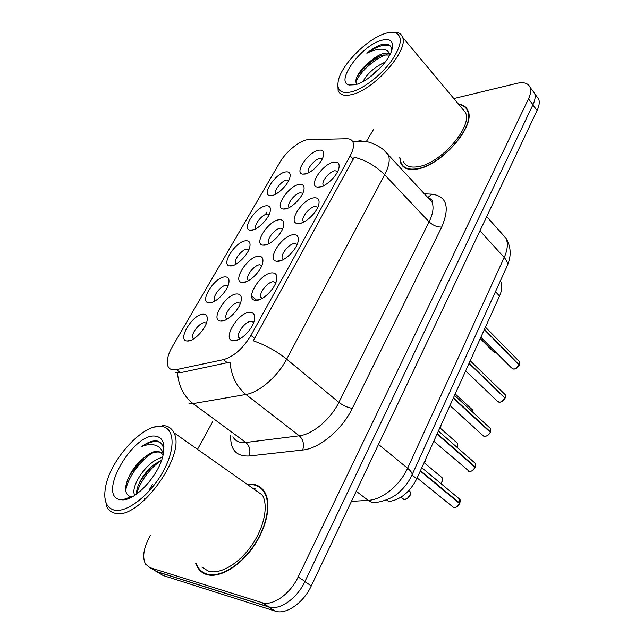 <?xml version="1.0" encoding="UTF-8"?>
<svg xmlns="http://www.w3.org/2000/svg" width="644" height="644" viewBox="0 0 644 644"><rect width="100%" height="100%" fill="white"/><g stroke="black" fill="none" stroke-linecap="round" stroke-linejoin="round"><path stroke-width="0.97" d="M313.733 197.861C318.208 197.378 319.875 199.68 318.732 204.768C316.864 212.383 306.005 222.904 299.388 223.54L297.295 223.524C287.522 222.349 302.503 199.141 313.733 197.861M317.822 207.239L315.037 206.491C309.563 207.062 301.167 217.31 303.066 221.117L303.751 222.051M293.141 234.738C297.512 234.44 299.122 236.895 297.971 242.12C296.063 250.122 284.922 260.957 278.305 261.295L276.638 261.255C266.262 260.2 281.718 235.559 293.141 234.738M297.19 244.358L294.485 243.472C288.963 243.802 280.301 254.565 282.338 258.566L283.223 259.645M271.832 272.879C276.099 272.774 277.644 275.391 276.485 280.736C274.537 289.164 263.106 300.354 256.481 300.362L255.274 300.321C244.253 299.42 260.232 273.193 271.832 272.879M275.833 282.724L273.233 281.718C267.663 281.79 258.703 293.117 260.901 297.327L261.987 298.542M249.783 312.356C253.929 312.453 255.41 315.23 254.251 320.704C252.263 329.583 240.51 341.175 233.893 340.821L233.176 340.781C221.464 340.096 237.99 312.107 249.783 312.356M253.72 322.419L251.232 321.308C245.622 321.09 236.348 333.037 238.715 337.472L240.027 338.816M333.648 162.199C338.221 161.531 339.943 163.681 338.808 168.639C336.989 175.893 326.379 186.132 319.778 187.034L317.283 187.058C308.065 185.802 322.604 163.882 333.648 162.199M337.77 171.328L334.912 170.724C329.487 171.505 321.34 181.302 323.111 184.917L323.626 185.697M299.098 184.45C303.227 183.91 304.797 185.955 303.799 190.584C302.125 197.821 291.482 208.318 285.115 209.042L283.022 209.05C273.99 207.94 288.528 185.842 299.098 184.45M302.817 193.256L300.378 192.781C295.169 193.417 287.023 203.359 288.826 206.901L289.245 207.561M279.013 219.765C283.046 219.387 284.559 221.568 283.553 226.302C281.847 233.909 270.947 244.72 264.563 245.171L262.857 245.147C253.293 244.132 268.29 220.747 279.013 219.765M282.692 228.781L280.333 228.193C275.085 228.612 266.688 239.029 268.612 242.748L269.184 243.545M258.268 256.248C262.189 256.046 263.646 258.365 262.639 263.203C260.901 271.188 249.711 282.362 243.335 282.507L242.031 282.474C231.888 281.589 247.385 256.771 258.268 256.248M261.899 265.465L259.629 264.781C254.34 264.966 245.67 275.89 247.739 279.794L248.463 280.736M236.823 293.962C240.623 293.938 242.023 296.393 241.017 301.336C239.246 309.74 227.751 321.308 221.375 321.123L220.506 321.082C209.759 320.374 225.778 293.978 236.823 293.962M240.389 303.364L238.224 302.599C232.903 302.519 223.935 314.022 226.157 318.12L227.058 319.183M318.547 150.253C322.765 149.553 324.383 151.461 323.401 155.977C321.759 162.884 311.366 173.091 304.998 174.073L302.559 174.122C294.026 172.946 308.13 152.016 318.547 150.253M322.29 158.851L319.778 158.488C314.618 159.318 306.713 168.833 308.396 172.206L308.685 172.721M265.883 205.839C269.611 205.412 271.043 207.352 270.166 211.659C268.629 218.88 257.954 229.642 251.804 230.19L250.073 230.19C241.226 229.216 255.781 206.957 265.883 205.839M269.216 214.347L267.171 213.993C262.172 214.492 254.034 224.571 255.853 228.032L256.183 228.572M245.67 240.8C249.292 240.526 250.669 242.587 249.792 246.982C248.23 254.557 237.274 265.674 231.132 265.94L229.763 265.916C220.401 265.054 235.43 241.508 245.67 240.8M248.954 249.478L246.99 249.043C241.967 249.325 233.571 259.886 235.511 263.517L235.962 264.185M224.796 276.896C228.306 276.783 229.626 278.965 228.749 283.441C227.171 291.402 215.917 302.905 209.775 302.865L208.785 302.833C198.891 302.108 214.428 277.145 224.796 276.896M228.024 285.743L226.165 285.236C221.101 285.276 212.423 296.377 214.5 300.176L215.088 300.965M203.23 314.183C206.619 314.232 207.883 316.534 207.022 321.082C205.412 329.462 193.836 341.401 187.702 341.022L187.122 340.998C176.657 340.459 192.733 313.926 203.23 314.183M206.394 323.191L204.639 322.628C199.551 322.403 190.576 334.083 192.806 338.068L193.53 338.961M285.477 171.964C289.301 171.385 290.774 173.204 289.905 177.422C288.391 184.313 277.975 194.754 271.832 195.567L269.764 195.591C261.392 194.544 275.503 173.453 285.477 171.964M288.842 180.288L286.725 180.022C281.758 180.714 273.861 190.358 275.56 193.659L275.785 194.077M320.446 186.897L320.937 186.663M283.722 209.115L285.131 208.793M176.367 369.608L173.582 369.873C170.893 369.753 169.034 368.569 167.995 366.347C166.192 361.542 167.673 354.925 172.431 346.504L279.721 162.634C286.186 151.219 300.861 139.547 308.87 139.619L346.794 138.75C349.998 138.702 352.083 139.925 353.057 142.413C354.16 145.721 353.186 150.213 350.127 155.888L250.959 335.395C243.021 348.468 233.844 356.551 223.436 359.642L176.367 369.608L180.449 372.683L175.144 372.24M500.428 280.784L500.678 281.275C502.473 285.26 502.095 290.178 499.535 296.031L416.757 478.846C409.777 492.29 400.431 499.857 388.71 501.555L386.601 499.921M195.704 563.315L197.579 567.388C199.745 570.97 202.788 573.369 206.708 574.569C219.137 578.441 239.327 566.792 253.036 547.279C266.801 527.806 271.599 504.26 264.982 492.596C262.358 487.975 258.51 485.222 253.454 484.328L247.216 484.232M262.655 489.311L261.52 488.885M399.771 157.619L400.793 163.214C403.184 168.43 408.513 170.386 416.757 169.09C440.987 166.063 476.061 125.974 467.955 110.639C466.353 106.832 463.197 104.666 458.472 104.143M467.971 110.679L467.343 110.317M404.303 167.456L404.134 166.844M153.328 569.642L156.484 571.518L268.862 606.906C279.512 610.77 297.126 598.501 304.974 581.46L532.999 104.69C535.148 100.094 535.687 96.278 534.601 93.259L532.129 90.039M260.361 487.878L261.464 488.12M383.913 150.189L388.437 155.027C390.184 159.962 388.928 166.546 384.661 174.798C376.257 166.281 366.122 160.404 354.281 157.176L253.261 340.789C265.682 345.128 276.815 351.254 286.669 359.151C277.677 376.507 259.065 392.526 245.903 394.482C236.549 386.754 231.244 375.967 229.997 362.105L180.449 372.683M265.441 214.524L266.866 212.045M373.665 129.211L366.323 141.583M212.576 421.876L197.571 449.238M150.374 535.277L149.488 536.895C143.499 548.414 142.187 557.511 145.552 564.176L149.972 567.646L261.947 602.623C272.557 606.447 290.227 594.082 298.164 576.976L528.491 98.902C530.664 94.29 531.22 90.482 530.149 87.471C528.265 83.173 523.854 81.796 516.923 83.342L453.811 98.572M205.259 573.482L206.112 574.384M159.97 573.635L163.149 575.527L275.318 611.148C285.992 615.036 303.533 602.873 311.293 585.895L537.128 110.446C539.261 105.849 539.777 102.034 538.69 99.007L536.194 95.763M153.409 569.69L156.693 571.687L268.476 606.906L272.967 607.55M533.699 92.084L532.789 90.893M480.867 337.263L511.408 367.837L513.582 369.052C515.997 368.867 517.905 367.531 519.306 365.027L484.32 329.639M519.306 365.027L515.538 368.642M519.04 364.762L484.489 329.253M161.483 426.433L160.477 426.352C142.163 424.597 109.987 460.299 105.511 487.347C103.322 499.969 106.131 507.528 113.94 510.024C126.385 513.429 150.052 495.228 162.924 471.867C175.989 448.538 174.621 427.6 161.483 426.433M104.892 497.683L106.856 506.852C108.506 510.12 111.05 512.205 114.503 513.091C138.098 521.801 187.235 454.302 173.759 432.623C171.779 428.51 168.575 426.191 164.14 425.676L154.455 427.093M201.854 567.123L208.455 571.196C220.015 574.738 238.715 563.886 251.402 545.806C264.145 527.766 268.596 505.934 262.438 495.107L173.759 432.623M255.064 488.402L253.068 488.506M206.386 573.909L207.296 574.73M196.331 563.701L197.909 566.978C200.059 570.528 203.077 572.894 206.957 574.086C219.258 577.909 239.238 566.374 252.802 547.07C266.423 527.798 271.172 504.502 264.62 492.958C262.019 488.385 258.22 485.665 253.221 484.779L247.747 484.602M163.165 454.672L158.545 451.243C154.632 450.816 150.068 452.796 144.852 457.176L145.713 456.564C151.211 452.917 155.961 451.468 159.945 452.201L161.877 452.845M144.473 500.219L144.288 498.842M134.741 495.349L134.507 494.825C130.273 486.019 147.693 460.001 162.457 457.481M136.6 494.085C136.359 489.859 138.025 484.715 141.608 478.653C145.327 472.728 149.722 467.874 154.769 464.083L161.588 460.219M163.866 450.116C163.206 445.39 161.137 442.388 157.667 441.108L156.733 440.939C152.507 440.48 147.565 442.299 141.905 446.413C148.12 444.054 153.369 443.982 157.659 446.195C160.356 447.677 162.24 450.269 163.318 453.948M119.856 499.615L122.457 499.865C135.908 500.533 159.479 474.387 163.157 454.704C165.21 443.66 162.787 437.501 155.904 436.238C133.799 431.665 96.785 495.284 119.856 499.615M144.852 457.176C139.217 461.418 134.491 466.779 130.676 473.268C124.228 485.721 123.938 493.417 129.798 496.355L131.626 496.613L122.457 499.865M263.428 490.237L262.341 489.73M141.905 446.413C149.271 441.897 155.285 440.544 159.953 442.339M125.693 490.849C126.948 479.273 139.692 460.637 152.274 453.102M136.649 494.045C139.225 482.799 150.527 467.158 161.564 460.283M163.536 445.914L163.922 446.695M125.91 499.39L125.483 498.794M127.464 479.949L130.426 474.234L142.155 459.317M138.452 484.876L141.495 479.337L150.841 467.359M149.271 489.826L152.62 484.095M384.903 33.577C367.313 38.93 342.31 63.941 338.519 79.8C336.176 90.232 340.604 94.225 351.801 91.778C363.739 88.566 381.127 75.163 391.391 61.027C401.784 45.515 403.039 36.048 395.175 32.627C392.462 31.918 389.04 32.232 384.903 33.577M337.818 84.05L338.132 90.546C339.927 95.07 344.612 96.383 352.196 94.467C374.349 89.58 408.868 50.264 402.54 37.183C401.711 34.816 400.037 33.287 397.533 32.594L392.792 32.272M403.112 161.258C405.35 166.112 410.309 167.931 417.996 166.699C440.504 163.826 472.946 126.691 465.427 112.475L461.764 108.095M405.342 167.593L405.656 168.221M400.117 157.997L401.123 162.94C403.498 168.1 408.771 170.032 416.934 168.744C440.923 165.75 475.618 126.071 467.592 110.897C466.087 107.307 463.165 105.189 458.81 104.553M391.834 50.047C391.367 45.346 388.292 43.414 382.608 44.267L381.578 44.565C376.965 46.086 372.055 48.968 366.855 53.219C372.546 50.401 377.666 49.057 382.23 49.186C386.054 49.379 388.63 51.117 389.942 54.394C388.574 52.88 386.215 52.631 382.85 53.629C378.592 55.014 374.124 57.807 369.463 61.993C374.124 58.459 378.592 56.133 382.874 54.99L389.717 55.03M362.95 81.603C367.281 73.48 374.687 66.984 385.176 62.098M367.966 78.52L381.127 66.984M355.907 84.565C368.658 81.434 388.743 62.066 391.938 49.709C393.919 40.983 390.272 37.899 380.998 40.443C360.672 46.135 334.614 82.384 349.257 85.016L355.907 84.565M369.463 61.993C364.432 66.058 360.64 70.26 358.072 74.607C355.786 78.713 355.271 81.691 356.543 83.527M468.212 111.364L467.681 111.01M463.439 109.416L462.778 109.303M366.855 53.219C376.466 46.505 384.162 43.969 389.934 45.611M355.899 81.788C359.875 72.088 374.687 58.33 387.076 54.474M356.607 77.618C362.161 68.658 370.364 61.277 381.2 55.481M370.863 76.435L379.058 69.174M465.636 370.896L497.12 400.971L499.237 402.21C501.652 402.089 503.576 400.753 505.009 398.193L469.009 363.441M505.009 398.193L501.571 401.671M504.703 397.895L469.186 363.047M449.955 405.527L482.436 435.062L484.481 436.31C486.904 436.27 488.844 434.933 490.301 432.309L453.247 398.25M489.947 431.979L490.478 431.915L453.432 397.847M433.806 441.204L469.291 471.408C471.714 471.432 473.678 470.104 475.175 467.415L437.01 434.112M475.175 467.415L472.438 470.539M474.757 467.045L475.344 467.005L437.204 433.694M417.151 477.977L453.658 507.536C456.089 507.641 458.061 506.321 459.591 503.56L420.282 471.07M459.591 503.56L457.232 506.45M459.091 503.141L459.776 503.141L420.476 470.643M350.127 155.888L353.306 159.213M250.959 335.395L254.694 338.47M223.436 359.642L227.573 362.902M412.007 474.958L416.757 478.846M495.453 291.708L499.535 296.031M232.903 436.785C234.73 440.085 237.628 442.001 241.597 442.533L245.823 442.492L299.283 435.795L245.903 394.482L193.031 403.611L188.885 403.844M177.511 372.804C178.573 386.03 183.749 396.302 193.031 403.611L245.823 442.492C249.695 446.01 250.798 450.51 249.107 456C236.227 456.564 230.101 449.625 230.729 435.191M429.242 199.077L431.464 199.197M424.372 193.828L431.939 194.174C446.807 196.179 450.067 207.143 441.72 227.058C437.171 227.195 432.969 225.464 429.121 221.866L384.661 174.798L286.669 359.151L338.873 402.355L429.121 221.866C433.042 213.76 434.008 207.151 431.995 202.055L427.238 196.919M352.904 142.034L359.948 140.786L366.975 141.769M441.72 227.058L352.34 408.32C342.157 429.612 319.384 448.586 302.712 450.019L249.107 456M149.972 567.646L156.484 571.518M261.947 602.623L268.862 606.906M298.164 576.976L304.974 581.46M528.491 98.902L532.999 104.69M302.712 450.019C304.346 444.255 303.203 439.514 299.283 435.795C312.582 434.442 330.638 419.292 338.873 402.355C343.3 405.712 347.792 407.7 352.34 408.32M428.027 197.362L431.939 194.174M275.318 611.148L268.476 606.906M311.293 585.895L304.87 581.669M163.149 575.527L156.693 571.687M537.128 110.446L532.862 104.964M351.439 501.378L368.159 500.356L356.245 491.259M506.957 266.439L412.031 474.878C409.117 481.213 405.14 486.703 400.101 491.348C394.748 496.653 387.366 500.251 377.98 502.151C374.647 503.326 371.371 502.723 368.159 500.356C382.045 499.841 400.029 485.302 407.596 468.244L378.503 444.408M412.031 474.878C412.458 473.284 410.985 471.078 407.596 468.244L504.212 257.503L479.965 230.793M486.703 216.609L506.047 238.32C511.119 246.877 511.505 256.087 507.198 265.924C508.027 263.509 507.029 260.699 504.212 257.503C507.601 249.864 508.213 243.472 506.047 238.32L501.096 232.766M480.271 338.575L493.215 351.511L496.113 352.526M519.466 364.657L519.499 361.727L518.613 360.825M455.59 394.281L455.63 393.001M440.754 427.35L440.971 425.37M424.42 462.931L425.909 458.641M425.684 460.629L424.436 462.939M400.938 497.232L404.255 499.623C408.795 498.649 410.711 495.969 410.011 491.573L408.835 490.639L410.011 491.573C411.411 494.962 409.52 497.651 404.319 499.639M410.196 494.825L407.008 498.931M505.178 397.807L505.194 394.659L504.204 393.701M490.478 431.915L490.478 428.526L489.376 427.511M475.344 467.005L475.328 463.366L474.113 462.295M459.776 503.141L459.736 499.213L458.391 498.102M472.632 412.055L472.366 409.793L471.384 408.884M457.473 446.654L457.449 443.281L456.355 442.323M440.834 483.523C442.492 481.366 442.919 479.434 442.09 477.711L440.899 476.713M442.154 481.293L440.842 483.531M256.771 300.346L251.659 295.974M193.763 338.816L192.806 338.068M215.305 300.837L214.5 300.176M236.155 264.08L235.511 263.517M256.352 228.483L255.853 228.032M308.83 172.648L308.396 172.206M227.276 319.046L226.157 318.12M248.681 280.615L247.739 279.794M269.377 243.44L268.612 242.748M289.422 207.473L288.826 206.901M323.803 185.609L323.111 184.917M240.22 338.696L238.715 337.472M262.189 298.438L260.901 297.327M283.416 259.54L282.338 258.566M303.944 221.955L303.066 221.117M273.257 195.188L269.764 195.591M191.574 340.024L187.122 340.998M213.003 302.028L208.785 302.833M233.74 265.264L229.763 265.916M253.808 229.675L250.073 230.19M306.23 173.751L302.559 174.122M225.279 320.1L220.506 321.082M246.531 281.678L242.031 282.474M267.083 244.519L262.857 245.147M286.974 208.559L283.022 209.05M321.445 186.607L317.283 187.058M238.61 339.565L233.176 340.781M260.401 299.331L255.274 300.321M281.444 260.474L276.638 261.255M301.778 222.921L297.295 223.524M352.662 141.551L365.607 141.527C370.155 141.761 383.486 147.259 388.437 155.027L431.995 202.055C433.396 201.314 432.285 199.89 428.646 197.78M530.149 87.471L534.601 93.259M198.577 568.008L197.579 567.388M538.69 99.007L534.842 94.016M496.154 352.566L495.349 352.646M495.308 352.646L494.061 352.34M513.662 369.076C515.667 369.117 517.559 367.788 519.33 365.092M512.334 368.754L513.622 369.076M519.491 364.721L519.499 361.727L485.439 327.152M160.477 426.352L163.085 425.595M135.031 495.164L134.507 494.825M265.489 493.57L264.62 492.958M130.668 473.276L130.426 474.234M141.495 479.337L141.608 478.653M355.255 84.742L349.257 85.016M468.349 111.806L467.592 110.897M465.427 112.475L402.54 37.183M395.175 32.627L397.533 32.594M358.048 74.656L356.639 77.53M455.638 392.977L455.63 394.313M440.987 425.338L440.416 428.284M425.926 458.6L424.468 462.964M404.271 499.631L403.812 499.511M499.317 402.234C501.451 402.259 503.358 400.93 505.041 398.25M498.142 401.937L499.277 402.226M505.202 397.871L505.194 394.659L470.225 360.769M484.554 436.334C486.872 436.334 488.804 435.006 490.334 432.366M483.564 436.085L484.513 436.334M490.503 431.971L490.478 428.526L454.551 395.376M469.363 471.432C471.698 471.497 473.646 470.176 475.208 467.472M468.558 471.223L469.315 471.424M475.385 467.061C475.884 464.984 475.868 463.752 475.328 463.366L438.419 431.005M453.73 507.561C456.049 507.714 458.013 506.393 459.631 503.608M453.118 507.4L453.682 507.553M459.808 503.189C460.347 500.968 460.323 499.639 459.736 499.213L421.804 467.713M455.211 393.927L472.366 409.793L472.664 412.088M439.868 427.801L457.449 443.281L457.168 447.443M424.09 462.65L442.09 477.711C443.04 478.975 442.629 480.923 440.874 483.555"/></g></svg>
